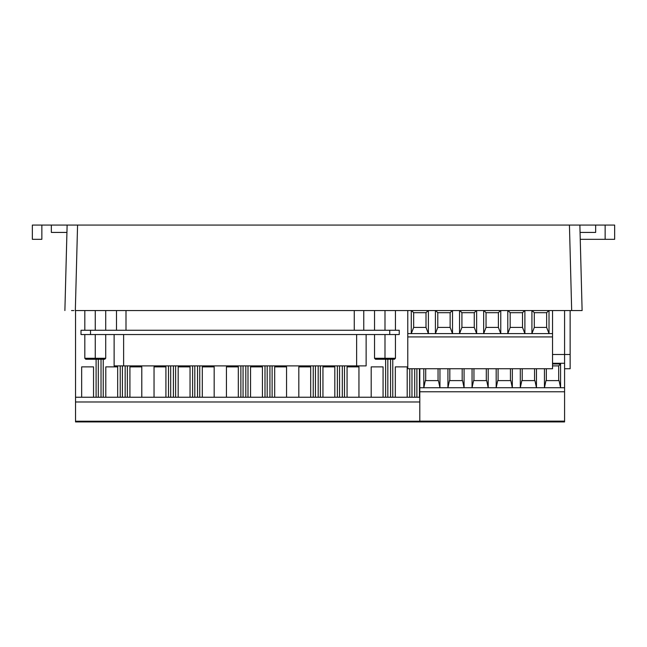 <?xml version="1.0" encoding="UTF-8"?>
<svg xmlns="http://www.w3.org/2000/svg" width="647" height="647" viewBox="0 0 647 647"><rect width="100%" height="100%" fill="white"/><g stroke="black" fill="none" stroke-linecap="round" stroke-linejoin="round"><path stroke-width="0.97" d="M389.737 334.539L389.737 330.269L399.239 330.269L399.239 334.539L81.012 334.539L81.012 330.269L90.515 330.269L90.515 334.539M66.657 242.762L64.886 310.56L67.126 225.067L77.567 225.067L75.327 310.56L582.114 310.56L571.673 310.56L569.433 225.067L579.874 225.067L582.114 310.56L580.246 239.317L614.65 239.317L614.65 225.067L605.147 225.067L605.147 239.317M41.853 225.067L32.35 225.067L32.35 239.317L41.853 239.317L41.853 225.067L67.126 225.067L66.754 239.317M71.518 310.56L73.887 310.56M569.433 225.067L77.567 225.067M122.42 365.887L122.42 397.234L120.229 397.234L120.229 365.887M98.295 359.239L98.295 397.234L101.029 397.234L101.029 359.239M101.029 397.234L105.793 397.234L105.793 366.873L117.665 366.873L117.665 397.234L120.229 397.234M103.229 359.239L103.229 397.234M75.537 310.56L75.537 397.234L81.659 397.234L81.659 366.873L93.54 366.873L93.54 397.234L96.104 397.234L96.104 359.239M96.104 397.234L98.295 397.234M125.162 365.887L125.162 397.234L129.918 397.234L129.918 366.873L141.79 366.873L141.79 397.234L154.043 397.234L154.043 366.873L165.923 366.873L165.923 397.234L168.487 397.234L168.487 365.887M127.354 365.887L127.354 397.234M75.537 397.234L75.537 421.933L564.58 421.933L564.58 391.775L419.806 391.775L419.806 421.933M339.578 365.887L339.578 397.234L337.378 397.234L337.378 365.887M315.445 365.887L315.445 397.234L318.187 397.234L318.187 365.887M318.187 397.234L322.942 397.234L322.942 366.873L334.814 366.873L334.814 397.234L337.378 397.234M320.378 365.887L320.378 397.234M272.12 365.887L272.12 397.234L274.684 397.234L274.684 366.873L286.556 366.873L286.556 397.234L298.817 397.234L298.817 366.873L310.689 366.873L310.689 397.234L313.253 397.234L313.253 365.887M313.253 397.234L315.445 397.234M342.312 365.887L342.312 397.234L347.067 397.234L347.067 366.873L358.948 366.873L358.948 397.234L371.2 397.234L371.2 366.873L383.073 366.873L383.073 397.234L385.636 397.234L385.636 359.239M344.503 365.887L344.503 397.234M267.187 365.887L267.187 397.234L264.995 397.234L264.995 365.887M243.062 365.887L243.062 397.234L245.803 397.234L245.803 365.887M245.803 397.234L250.559 397.234L250.559 366.873L262.431 366.873L262.431 397.234L264.995 397.234M247.995 365.887L247.995 397.234M199.737 365.887L199.737 397.234L202.301 397.234L202.301 366.873L214.173 366.873L214.173 397.234L226.434 397.234L226.434 366.873L238.306 366.873L238.306 397.234L240.87 397.234L240.87 365.887M240.87 397.234L243.062 397.234M269.928 365.887L269.928 397.234L272.12 397.234M411.961 368.741L411.961 397.234L409.761 397.234L409.761 368.741M387.828 359.239L387.828 397.234L390.57 397.234L390.57 359.239M390.57 397.234L395.325 397.234L395.325 366.873L407.198 366.873L407.198 397.234L409.761 397.234M392.761 359.239L392.761 397.234M385.636 397.234L387.828 397.234M414.695 368.741L414.695 397.234L419.45 397.234L419.45 368.741M416.886 368.741L416.886 397.234M194.804 365.887L194.804 397.234L192.612 397.234L192.612 365.887M170.679 365.887L170.679 397.234L173.412 397.234L173.412 365.887M173.412 397.234L178.176 397.234L178.176 366.873L190.048 366.873L190.048 397.234L192.612 397.234M175.612 365.887L175.612 397.234M168.487 397.234L170.679 397.234M564.58 391.775L564.58 354.491L570.136 354.491L570.136 368.741L564.58 368.741M419.806 401.989L75.537 401.989M197.545 365.887L197.545 397.234L199.737 397.234M411.961 397.234L414.695 397.234M395.325 397.234L407.198 397.234M371.2 397.234L383.073 397.234M347.067 397.234L358.948 397.234M339.578 397.234L342.312 397.234M322.942 397.234L334.814 397.234M298.817 397.234L310.689 397.234M274.684 397.234L286.556 397.234M267.187 397.234L269.928 397.234M250.559 397.234L262.431 397.234M226.434 397.234L238.306 397.234M202.301 397.234L214.173 397.234M194.804 397.234L197.545 397.234M178.176 397.234L190.048 397.234M154.043 397.234L165.923 397.234M129.918 397.234L141.79 397.234M122.42 397.234L125.162 397.234M105.793 397.234L117.665 397.234M81.659 397.234L93.54 397.234M570.136 354.491L570.136 310.56M439.952 368.741L439.952 387.739L438.431 380.614L425.322 380.614L423.801 387.739L423.801 368.741M428.387 310.56L428.387 333.593L411.282 333.593L411.282 310.56M407.772 310.56L407.772 336.917L552.538 336.917L552.538 310.56M549.02 310.56L549.02 333.593L531.923 333.593L531.923 310.56M524.895 310.56L524.895 333.593L507.798 333.593L507.798 310.56M500.77 310.56L500.77 333.593L483.665 333.593L483.665 310.56M476.637 310.56L476.637 333.593L459.54 333.593L459.54 310.56M452.512 310.56L452.512 333.593L435.415 333.593L435.415 310.56M464.077 368.741L464.077 387.739L419.806 387.747L419.806 391.775M407.772 336.917L407.772 368.741L552.538 368.741L552.538 336.917M488.202 368.741L488.202 387.739L472.051 387.739L472.059 368.741M552.538 363.994L560.585 363.994L560.585 387.739L544.442 387.739L544.442 368.741M536.46 368.741L536.46 387.739L520.309 387.739L520.309 368.741M512.335 368.741L512.335 387.739L496.184 387.739L496.184 368.741M552.538 354.491L564.58 354.491L564.58 310.56M419.806 368.741L419.806 387.747M564.58 387.747L560.585 387.739L559.065 380.614L545.963 380.614L544.442 387.739L536.46 387.739L534.94 380.614L521.83 380.614L520.309 387.739L512.335 387.739L510.815 380.614L497.705 380.614L496.184 387.739L492.197 387.747L488.202 387.739L486.681 380.614L473.572 380.614L472.051 387.739L464.077 387.739L462.556 380.614L449.447 380.614L447.926 387.739L447.926 368.741M425.702 380.614L425.702 368.741M438.051 368.741L438.051 380.614M552.538 333.593L549.02 333.593L546.65 327.422L534.301 327.422L531.923 333.593L524.895 333.593L522.517 327.422L510.168 327.422L507.798 333.593L500.77 333.593L498.392 327.422L498.392 312.695L500.527 310.56M483.907 310.56L486.043 312.695L486.043 327.422L498.392 327.422M486.043 327.422L483.665 333.593L476.637 333.593L474.267 327.422L461.918 327.422L459.54 333.593L452.512 333.593L450.134 327.422L437.784 327.422L435.415 333.593L428.387 333.593L426.009 327.422L426.009 312.695L428.144 310.56M486.043 312.695L498.392 312.695M510.168 327.422L510.168 312.695L522.517 312.695L522.517 327.422M534.301 327.422L534.301 312.695L546.65 312.695L546.65 327.422M508.032 310.56L510.168 312.695M524.66 310.56L522.517 312.695M532.158 310.56L534.301 312.695M548.785 310.56L546.65 312.695M498.085 380.614L498.085 368.741M510.434 368.741L510.434 380.614M522.21 380.614L522.21 368.741M534.559 368.741L534.559 380.614M546.335 368.741L546.335 380.614M558.684 380.614L558.684 365.887L560.585 363.994M558.684 365.887L552.538 365.887M437.784 327.422L437.784 312.695L450.134 312.695L450.134 327.422M461.918 327.422L461.918 312.695L474.267 312.695L474.267 327.422M435.649 310.56L437.784 312.695M452.277 310.56L450.134 312.695M459.774 310.56L461.918 312.695M476.402 310.56L474.267 312.695M449.827 380.614L449.827 368.741M462.176 368.741L462.176 380.614M473.952 368.741L473.952 380.614M486.301 380.614L486.301 368.741M411.524 310.56L413.659 312.695L413.659 327.422L426.009 327.422M413.659 312.695L426.009 312.695M413.659 327.422L411.282 333.593L407.772 333.593M389.737 330.269L90.515 330.269M374.54 334.539L374.54 358.292L395.438 358.292L395.438 334.539M384.989 334.539L384.989 359.239L375.495 359.239L374.54 358.292M395.438 358.292L394.492 359.239L384.989 359.239M84.814 334.539L84.814 358.292L105.712 358.292L105.712 334.539M95.263 334.539L95.263 359.239L85.768 359.239L84.814 358.292M105.712 358.292L104.765 359.239L95.263 359.239M84.814 330.269L84.814 310.56M95.263 330.269L95.263 310.56M105.712 330.269L105.712 310.56M374.54 330.269L374.54 310.56M384.989 330.269L384.989 310.56M395.438 330.269L395.438 310.56M366.129 334.539L366.129 365.887L114.123 365.887L114.123 334.539M605.147 225.067L579.874 225.067M580.068 232.427L595.652 232.427L595.652 225.067M614.65 225.067L614.65 239.317M66.932 232.427L51.348 232.427L51.348 225.067M32.35 239.317L32.35 225.067M75.537 421.229L419.806 421.229M564.58 363.274L552.538 363.274M419.806 421.132L564.58 421.132M125.995 330.269L125.995 310.56M354.257 330.269L354.257 310.56M356.634 365.887L356.634 334.539M123.617 334.539L123.617 365.887M116.5 330.269L116.5 310.56M363.76 330.269L363.76 310.56"/></g></svg>
